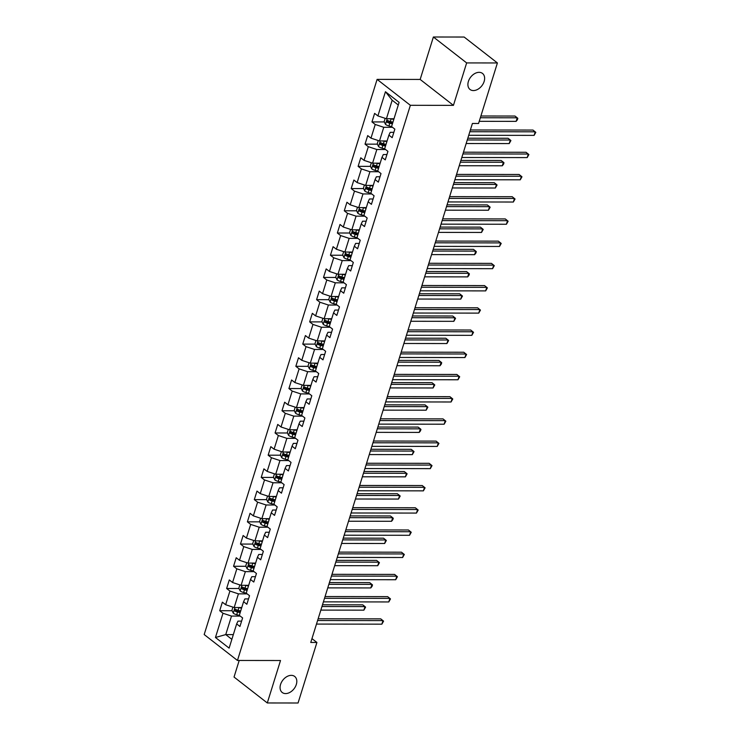 <?xml version="1.0" encoding="UTF-8"?>
<svg xmlns="http://www.w3.org/2000/svg" width="740" height="740" viewBox="0 0 740 740"><rect width="100%" height="100%" fill="white"/><g stroke="black" fill="none" stroke-linecap="round" stroke-linejoin="round"><path stroke-width="1.11" d="M291.282 675.352A10.157 7.067 -52.1 0 1 294.687 676.452A10.157 7.067 -52.1 0 1 295.38 686.711A10.157 7.067 -52.1 0 1 285.612 693.584A10.157 7.067 -52.1 0 1 282.208 692.483A10.157 7.067 -52.1 0 1 281.505 682.215A10.157 7.067 -52.1 0 1 291.282 675.352M479.104 72.335A10.157 7.067 -52.1 0 1 482.508 73.436A10.157 7.067 -52.1 0 1 483.202 83.694A10.157 7.067 -52.1 0 1 473.424 90.567A10.157 7.067 -52.1 0 1 470.02 89.466A10.157 7.067 -52.1 0 1 469.327 79.208A10.157 7.067 -52.1 0 1 479.104 72.335M239.196 660.469L234.034 677.045L267.297 702.963L298.063 703L316.914 642.468L311.956 638.611M377.104 79.383L204.185 634.541L237.457 660.459L410.367 105.302L377.104 79.383L420.163 79.439L453.435 105.358L466.653 62.919L433.381 37L420.163 79.439M433.381 37L464.147 37.037L497.41 62.956L466.653 62.919M241.61 621.128L237.984 621.119L236.661 623.913L239.945 626.475L242.609 617.928L239.325 615.375L243.58 601.694L246.864 604.256L249.528 595.709L246.244 593.156L250.499 579.485L253.783 582.038L256.447 573.491L253.163 570.938L257.418 557.266L260.702 559.819L263.366 551.272L260.082 548.719L264.337 535.048L267.621 537.601L270.285 529.054L267.001 526.501L271.266 512.829L274.54 515.382L277.204 506.835L273.92 504.282L278.185 490.611L281.459 493.164L284.123 484.617L280.839 482.064L285.104 468.392L288.387 470.945L291.042 462.398L287.768 459.845L292.022 446.174L295.306 448.727L297.961 440.189L294.687 437.627L298.942 423.955L302.225 426.508L304.889 417.971L301.606 415.408L305.861 401.737L309.144 404.299L311.808 395.752L308.525 393.19L312.779 379.518L316.063 382.081L318.727 373.534L315.443 370.971L319.699 357.3L322.982 359.862L325.646 351.315L322.363 348.753L326.618 335.081L329.901 337.644L332.565 329.096L329.282 326.543L333.546 312.863L336.82 315.425L339.484 306.878L336.2 304.325L340.465 290.654L343.739 293.207L346.403 284.66L343.12 282.107L347.384 268.435L350.668 270.988L353.322 262.441L350.048 259.888L354.303 246.217L357.587 248.77L360.241 240.222L356.967 237.669L361.222 223.998L364.506 226.551L367.17 218.004L363.886 215.451L368.141 201.779L371.425 204.333L374.089 195.786L370.805 193.233L375.06 179.561L378.344 182.114L381.007 173.576L377.724 171.014L381.979 157.343L385.263 159.896L387.927 151.358L384.643 148.796L388.907 135.124L392.182 137.677L394.846 129.139L391.562 126.577L399.11 102.37L385.438 91.723L392.182 100.224L386.419 118.742L393.837 118.752M236.661 623.913L229.123 648.129L215.451 637.482L222.99 613.266L219.715 610.713L232.092 610.731M385.438 91.723L377.9 115.93L374.616 113.377L371.952 121.924L375.236 124.477L370.981 138.149L367.697 135.596L365.033 144.143L368.317 146.696L364.062 160.367L360.778 157.814L358.114 166.352L361.397 168.914L357.133 182.586L353.859 180.033L351.195 188.571L354.479 191.133L350.214 204.804L346.94 202.251L344.276 210.789L347.56 213.351L343.295 227.023L340.012 224.46L337.357 233.008L340.631 235.57L336.376 249.241L333.093 246.679L330.438 255.226L333.712 257.788L329.457 271.46L326.174 268.897L323.51 277.445L326.793 280.007L322.538 293.678L319.255 291.116L316.591 299.663L319.874 302.216L315.619 315.897L312.336 313.335L309.671 321.882L312.955 324.435L308.7 338.106L305.417 335.553L302.752 344.1L306.036 346.653L301.772 360.325L298.498 357.772L295.834 366.319L299.117 368.871L294.853 382.543L291.579 379.99L288.914 388.537L292.198 391.09L287.934 404.762L284.65 402.209L281.996 410.756L285.279 413.309L281.015 426.98L277.731 424.427L275.077 432.974L278.351 435.527L274.096 449.199L270.812 446.646L268.157 455.183L271.432 457.746L267.177 471.417L263.893 468.864L261.229 477.402L264.513 479.964L260.258 493.635L256.974 491.082L254.31 499.62L257.594 502.183L253.339 515.854L250.055 513.292L247.391 521.839L250.675 524.401L246.42 538.073L243.136 535.51L240.472 544.057L243.756 546.62L239.492 560.291L236.217 557.729L233.553 566.276L236.837 568.829L232.573 582.51L229.298 579.947L226.634 588.494L229.918 591.047L225.654 604.728L222.37 602.166L219.715 610.713M497.41 62.956L478.558 123.488L472.407 123.478L310.763 642.459L316.914 642.468M243.58 601.694L244.903 598.901L248.529 598.91M241.758 607.54L234.173 607.531L238.428 593.859L247.16 593.869M225.654 604.728L234.173 607.531M229.918 591.047L238.428 593.859M250.499 579.485L251.822 576.682L255.448 576.691M248.52 585.322L241.092 585.312L245.356 571.641L254.088 571.65M232.573 582.51L241.092 585.312M236.837 568.829L245.356 571.641M257.418 557.266L258.75 554.463L262.367 554.473M255.605 563.103L248.011 563.094L252.275 549.422L261.007 549.432M239.492 560.291L248.011 563.094M243.756 546.62L252.275 549.422M264.337 535.048L265.669 532.245L269.286 532.254M262.524 540.885L254.93 540.875L259.194 527.204L267.926 527.213M246.42 538.073L254.93 540.875M250.675 524.401L259.194 527.204M271.266 512.829L272.588 510.036L276.205 510.036M269.443 518.666L261.858 518.657L266.113 504.985L274.845 505.004M253.339 515.854L261.858 518.657M257.594 502.183L266.113 504.985M278.185 490.611L279.507 487.817L283.133 487.817M276.362 496.457L268.777 496.438L273.032 482.767L281.764 482.785M260.258 493.635L268.777 496.438M264.513 479.964L273.032 482.767M285.104 468.392L286.426 465.599L290.052 465.599M283.281 474.238L275.696 474.229L279.951 460.548L288.683 460.567M267.177 471.417L275.696 474.229M271.432 457.746L279.951 460.548M292.022 446.174L293.345 443.38L296.971 443.38M290.2 452.02L282.615 452.011L286.87 438.339L295.602 438.348M274.096 449.199L282.615 452.011M278.351 435.527L286.87 438.339M298.942 423.955L300.264 421.162L303.89 421.162M297.119 429.801L289.534 429.792L293.789 416.121L302.521 416.13M281.015 426.98L289.534 429.792M285.279 413.309L293.789 416.121M305.861 401.737L307.183 398.943L310.809 398.943M303.881 407.583L296.453 407.574L300.718 393.902L309.44 393.911M287.934 404.762L296.453 407.574M292.198 391.09L300.718 393.902M312.779 379.518L314.102 376.725L317.728 376.734M310.957 385.364L303.372 385.355L307.637 371.684L316.368 371.693M294.853 382.543L303.372 385.355M299.117 368.871L307.637 371.684M319.699 357.3L321.031 354.506L324.647 354.516M317.886 363.146L310.291 363.137L314.555 349.465L323.288 349.474M301.772 360.325L310.291 363.137M306.036 346.653L314.555 349.465M326.618 335.081L327.95 332.288L331.566 332.297M324.805 340.927L317.21 340.918L321.475 327.246L330.207 327.256M308.7 338.106L317.21 340.918M312.955 324.435L321.475 327.246M333.546 312.863L334.868 310.069L338.485 310.079M331.724 318.709L324.139 318.7L328.394 305.028L337.125 305.037M315.619 315.897L324.139 318.7M319.874 302.216L328.394 305.028M340.465 290.654L341.788 287.851L345.414 287.86M338.476 296.49L331.058 296.481L335.312 282.81L344.045 282.819M322.538 293.678L331.058 296.481M326.793 280.007L335.312 282.81M347.384 268.435L348.707 265.632L352.332 265.642M345.562 274.272L337.976 274.262L342.232 260.591L350.964 260.6M329.457 271.46L337.976 274.262M333.712 257.788L342.232 260.591M354.303 246.217L355.625 243.414L359.252 243.423M352.481 252.053L344.896 252.044L349.151 238.373L357.882 238.382M336.376 249.241L344.896 252.044M340.631 235.57L349.151 238.373M361.222 223.998L362.545 221.204L366.171 221.204M359.242 229.835L351.815 229.826L356.07 216.154L364.802 216.173M343.295 227.023L351.815 229.826M347.56 213.351L356.07 216.154M368.141 201.779L369.464 198.986L373.089 198.986M366.319 207.626L358.733 207.616L362.998 193.936L371.73 193.954M350.214 204.804L358.733 207.616M354.479 191.133L362.998 193.936M375.06 179.561L376.392 176.768L380.009 176.768M373.247 185.407L365.653 185.398L369.917 171.717L378.649 171.736M357.133 182.586L365.653 185.398M361.397 168.914L369.917 171.717M381.979 157.343L383.311 154.549L386.928 154.549M380.166 163.189L372.572 163.179L376.836 149.508L385.568 149.517M364.062 160.367L372.572 163.179M368.317 146.696L376.836 149.508M388.907 135.124L390.23 132.331L393.846 132.331M387.085 140.97L379.5 140.961L383.755 127.289L392.487 127.299M370.981 138.149L379.5 140.961M375.236 124.477L383.755 127.289M377.9 115.93L386.419 118.742M267.297 702.963L280.516 660.515L237.457 660.459M453.435 105.358L410.367 105.302M398.286 104.988L392.182 100.224M233.331 634.606L225.746 634.596L231.851 639.351M240.241 616.087L231.509 616.078L225.746 634.596L215.451 637.482M222.99 613.266L231.509 616.078M371.952 121.924L384.338 121.933M388.555 121.943L392.034 121.943M365.033 144.143L377.418 144.152M381.627 144.161L385.115 144.161M358.114 166.352L370.49 166.371M374.708 166.38L378.196 166.38M351.195 188.571L363.571 188.589M367.789 188.598L371.267 188.598M344.276 210.789L356.652 210.808M360.87 210.817L364.348 210.817M337.357 233.008L349.733 233.026M353.951 233.035L357.429 233.035M330.438 255.226L342.814 255.245M347.032 255.254L350.51 255.254M323.51 277.445L335.895 277.463M340.113 277.463L343.591 277.472M316.591 299.663L328.976 299.682M333.194 299.682L336.672 299.691M309.671 321.882L322.057 321.9M326.275 321.9L329.753 321.909M302.752 344.1L315.138 344.118M319.347 344.118L322.834 344.128M295.834 366.319L308.21 366.337M312.428 366.337L315.915 366.346M288.914 388.537L301.291 388.546M305.509 388.555L308.987 388.565M281.996 410.756L294.372 410.765M298.59 410.774L302.068 410.774M275.077 432.974L287.453 432.983M291.671 432.993L295.149 432.993M268.157 455.183L280.534 455.202M284.752 455.211L288.23 455.211M261.229 477.402L273.615 477.42M277.833 477.43L281.311 477.43M254.31 499.62L266.696 499.639M270.914 499.648L274.392 499.648M247.391 521.839L259.777 521.857M263.986 521.866L267.473 521.866M240.472 544.057L252.849 544.076M257.067 544.076L260.554 544.085M233.553 566.276L245.93 566.294M250.148 566.294L253.626 566.304M226.634 588.494L239.011 588.513M243.229 588.513L246.707 588.522M236.31 610.731L239.788 610.74M469.835 131.729L535.214 131.812L534.114 135.374L468.725 135.291M470.381 129.981L532.966 130.064L535.816 132.358L534.114 135.374M385.179 118.335L384.162 121.582L385.522 124.413A4.209 1.434 17.3 0 0 388.935 125.929L391.589 126.596M390.933 118.742A4.209 1.434 17.3 0 0 391.155 118.807L393.782 119.473M479.233 121.314L516.132 121.36L517.232 117.799L514.985 116.05L480.889 116.004M392.94 122.174L390.313 121.508A4.209 1.434 -162.7 0 1 387.723 120.518L387.187 122.229A4.209 1.434 17.3 0 0 389.786 123.219L392.404 123.885M392.616 123.201L389.684 122.461A2.146 0.731 -162.7 0 1 388.963 122.229L387.187 122.229M516.132 121.36L517.389 119.769L517.824 118.344L517.232 117.799L480.343 117.752M462.916 153.948L528.295 154.031L527.185 157.592L461.806 157.509M463.462 152.2L526.048 152.283L528.887 154.577L527.185 157.592M455.997 176.166L521.376 176.25L520.266 179.811L454.887 179.728M456.543 174.418L519.129 174.492L521.968 176.795L520.266 179.811M378.26 140.554L377.243 143.801L378.603 146.622A4.209 1.434 17.3 0 0 382.016 148.148L384.671 148.814M384.014 140.961A4.209 1.434 17.3 0 0 384.236 141.026L386.863 141.692M466.163 143.523L509.203 143.579L510.313 140.017L508.066 138.269L467.819 138.213M386.012 144.393L383.394 143.727A4.209 1.434 -162.7 0 1 380.804 142.737L380.268 144.448A4.209 1.434 17.3 0 0 382.858 145.438L385.485 146.104M385.697 145.419L382.765 144.679A2.146 0.731 -162.7 0 1 382.034 144.448L380.268 144.448M509.203 143.579L510.905 140.563L510.313 140.017L467.273 139.962M371.341 162.772L370.324 166.019L371.684 168.84A4.209 1.434 17.3 0 0 375.097 170.367L377.752 171.033M377.095 163.179A4.209 1.434 17.3 0 0 377.317 163.244L379.935 163.91M459.244 165.742L502.284 165.797L503.394 162.236L501.147 160.488L460.9 160.432M379.093 166.611L376.475 165.945A4.209 1.434 -162.7 0 1 373.885 164.955L373.349 166.667A4.209 1.434 17.3 0 0 375.939 167.656L378.565 168.322M378.778 167.638L375.837 166.898A2.146 0.731 -162.7 0 1 375.115 166.667L373.349 166.667M502.284 165.797L503.542 164.206L503.986 162.781L503.394 162.236L460.354 162.18M449.078 198.385L514.457 198.468L513.347 202.029L447.968 201.937M449.624 196.637L512.21 196.71L515.049 199.014L513.347 202.029M442.159 220.594L507.538 220.687L506.428 224.248L441.049 224.155M442.705 218.855L505.291 218.929L508.13 221.232L506.428 224.248M435.24 242.812L500.619 242.905L499.509 246.457L434.13 246.374M435.786 241.064L498.372 241.148L501.211 243.442L499.509 246.457M364.413 184.982L363.405 188.238L364.755 191.059A4.209 1.434 17.3 0 0 368.178 192.576L370.832 193.251M370.167 185.398A4.209 1.434 17.3 0 0 370.398 185.463L373.016 186.119M452.325 187.96L495.365 188.016L496.475 184.454L494.227 182.706L453.971 182.651M372.174 188.829L369.556 188.163A4.209 1.434 -162.7 0 1 366.957 187.174L366.43 188.885A4.209 1.434 17.3 0 0 369.019 189.875L371.647 190.541M371.859 189.856L368.918 189.116A2.146 0.731 -162.7 0 1 368.196 188.885L366.43 188.885M495.365 188.016L497.067 185L496.475 184.454L453.435 184.399M357.494 207.2L356.486 210.456L357.836 213.277A4.209 1.434 17.3 0 0 361.259 214.794L363.904 215.47M363.248 207.616A4.209 1.434 17.3 0 0 363.479 207.681L366.096 208.338M445.406 210.179L488.446 210.234L489.556 206.673L487.309 204.924L447.053 204.869M365.255 211.048L362.637 210.382A4.209 1.434 -162.7 0 1 360.038 209.392L359.511 211.094A4.209 1.434 17.3 0 0 362.101 212.093L364.728 212.759M364.931 212.075L361.999 211.335A2.146 0.731 -162.7 0 1 361.277 211.103L359.511 211.094M488.446 210.234L490.148 207.219L489.556 206.673L446.516 206.617M350.575 229.419L349.567 232.674L350.917 235.496A4.209 1.434 17.3 0 0 354.34 237.013L356.985 237.688M356.329 229.835A4.209 1.434 17.3 0 0 356.56 229.89L359.178 230.556M438.487 232.397L481.527 232.453L482.637 228.891L480.39 227.143L440.134 227.088M358.336 233.267L355.709 232.601A4.209 1.434 -162.7 0 1 353.119 231.611L352.591 233.313A4.209 1.434 17.3 0 0 355.182 234.312L357.799 234.978M358.012 234.293L355.08 233.553A2.146 0.731 -162.7 0 1 354.358 233.322L352.591 233.313M481.527 232.453L483.229 229.437L482.637 228.891L439.588 228.836M428.321 265.031L493.7 265.114L492.59 268.675L427.211 268.592M428.858 263.283L491.452 263.366L494.292 265.66L492.59 268.675M343.656 251.637L342.648 254.893L343.998 257.714A4.209 1.434 17.3 0 0 347.421 259.231L350.066 259.907M349.41 252.053A4.209 1.434 17.3 0 0 349.632 252.109L352.259 252.775M431.559 254.615L474.608 254.671L475.718 251.11L473.471 249.362L433.214 249.306M351.417 255.485L348.79 254.819A4.209 1.434 -162.7 0 1 346.2 253.829L345.673 255.531A4.209 1.434 17.3 0 0 348.262 256.53L350.88 257.196M351.093 256.512L348.161 255.772A2.146 0.731 -162.7 0 1 347.439 255.541L345.673 255.531M474.608 254.671L475.866 253.08L476.31 251.656L475.718 251.11L432.669 251.054M421.393 287.25L486.781 287.333L485.671 290.894L420.292 290.811M421.939 285.501L484.534 285.585L487.373 287.879L485.671 290.894M336.737 273.856L335.72 277.111L337.079 279.933A4.209 1.434 17.3 0 0 340.502 281.45L343.147 282.125M342.49 274.272A4.209 1.434 17.3 0 0 342.713 274.327L345.339 274.993M424.64 276.834L467.689 276.889L468.799 273.328L466.552 271.58L426.296 271.525M344.498 277.704L341.871 277.038A4.209 1.434 -162.7 0 1 339.281 276.039L338.744 277.75A4.209 1.434 17.3 0 0 341.344 278.749L343.961 279.406M344.174 278.73L341.242 277.981A2.146 0.731 -162.7 0 1 340.52 277.75L338.744 277.75M467.689 276.889L468.947 275.298L469.391 273.874L468.799 273.328L425.75 273.273M414.474 309.468L479.862 309.551L478.752 313.113L413.364 313.029M415.02 307.72L477.615 307.803L480.454 310.097L478.752 313.113M329.818 296.074L328.8 299.321L330.16 302.151A4.209 1.434 17.3 0 0 333.574 303.668L336.228 304.344M335.572 296.49A4.209 1.434 17.3 0 0 335.793 296.546L338.421 297.212M417.721 299.053L460.77 299.108L461.88 295.547L459.623 293.789L419.377 293.743M337.579 299.922L334.952 299.256A4.209 1.434 -162.7 0 1 332.362 298.257L331.825 299.968A4.209 1.434 17.3 0 0 334.425 300.967L337.042 301.624M337.255 300.949L334.323 300.2A2.146 0.731 -162.7 0 1 333.601 299.968L331.825 299.968M460.77 299.108L462.472 296.093L461.88 295.547L418.831 295.491M407.555 331.687L472.934 331.77L471.833 335.331L406.445 335.248M408.101 329.938L470.686 330.022L473.526 332.315L471.833 335.331M322.899 318.293L321.882 321.539L323.241 324.37A4.209 1.434 17.3 0 0 326.654 325.887L329.309 326.562M328.653 318.709A4.209 1.434 17.3 0 0 328.875 318.764L331.502 319.43M410.802 321.271L453.842 321.327L454.952 317.765L452.704 316.008L412.457 315.962M330.651 322.141L328.033 321.475A4.209 1.434 -162.7 0 1 325.443 320.476L324.906 322.187A4.209 1.434 17.3 0 0 327.496 323.177L330.123 323.843M330.336 323.167L327.404 322.418A2.146 0.731 -162.7 0 1 326.682 322.187L324.906 322.187M453.842 321.327L455.544 318.311L454.952 317.765L411.912 317.71M400.636 353.905L466.015 353.988L464.905 357.55L399.526 357.466M401.182 352.157L463.767 352.24L466.607 354.534L464.905 357.55M315.98 340.511L314.963 343.758L316.322 346.588A4.209 1.434 17.3 0 0 319.736 348.105L322.39 348.781M321.733 340.927A4.209 1.434 17.3 0 0 321.956 340.983L324.573 341.649M403.883 343.49L446.923 343.545L448.033 339.984L445.785 338.226L405.539 338.18M323.732 344.35L321.114 343.693A4.209 1.434 -162.7 0 1 318.524 342.694L317.987 344.405A4.209 1.434 17.3 0 0 320.577 345.395L323.204 346.061M323.417 345.386L320.485 344.637A2.146 0.731 -162.7 0 1 319.754 344.405L317.987 344.405M446.923 343.545L448.625 340.529L448.033 339.984L404.993 339.928M393.717 376.124L459.096 376.207L457.986 379.768L392.607 379.685M394.263 374.375L456.848 374.459L459.688 376.753L457.986 379.768M309.052 362.73L308.043 365.976L309.403 368.807A4.209 1.434 17.3 0 0 312.817 370.324L315.471 370.99M314.815 363.146A4.209 1.434 17.3 0 0 315.036 363.201L317.654 363.867M396.964 365.699L440.004 365.754L441.114 362.202L438.866 360.445L398.62 360.399M316.812 366.568L314.195 365.911A4.209 1.434 -162.7 0 1 311.596 364.913L311.068 366.624A4.209 1.434 17.3 0 0 313.658 367.614L316.285 368.279M316.498 367.595L313.557 366.855A2.146 0.731 -162.7 0 1 312.835 366.624L311.068 366.624M440.004 365.754L441.262 364.163L441.706 362.739L441.114 362.202L398.074 362.147M386.798 398.342L452.177 398.425L451.067 401.986L385.688 401.903M387.344 396.594L449.929 396.677L452.769 398.971L451.067 401.986M302.133 384.948L301.125 388.195L302.475 391.025A4.209 1.434 17.3 0 0 305.897 392.542L308.543 393.208M307.886 385.364A4.209 1.434 17.3 0 0 308.118 385.42L310.735 386.086M390.045 387.917L433.085 387.973L434.195 384.411L431.947 382.663L391.691 382.617M309.894 388.787L307.276 388.121A4.209 1.434 -162.7 0 1 304.677 387.131L304.149 388.842A4.209 1.434 17.3 0 0 306.739 389.832L309.366 390.498M309.579 389.814L306.637 389.074A2.146 0.731 -162.7 0 1 305.916 388.842L304.149 388.842M433.085 387.973L434.787 384.957L434.195 384.411L391.155 384.356M379.879 420.561L445.258 420.644L444.148 424.205L378.769 424.122M380.425 418.812L443.01 418.896L445.85 421.19L444.148 424.205M295.214 407.167L294.206 410.413L295.556 413.235A4.209 1.434 17.3 0 0 298.979 414.761L301.624 415.427M300.967 407.574A4.209 1.434 17.3 0 0 301.199 407.638L303.816 408.304M383.126 410.136L426.166 410.191L427.276 406.63L425.028 404.882L384.772 404.826M302.975 411.005L300.357 410.339A4.209 1.434 -162.7 0 1 297.757 409.35L297.23 411.061A4.209 1.434 17.3 0 0 299.82 412.05L302.438 412.717M302.651 412.032L299.719 411.292A2.146 0.731 -162.7 0 1 298.997 411.061L297.23 411.061M426.166 410.191L427.868 407.176L427.276 406.63L384.236 406.575M372.96 442.779L438.339 442.862L437.229 446.424L371.85 446.34M373.496 441.031L436.091 441.114L438.931 443.408L437.229 446.424M288.295 429.385L287.286 432.632L288.637 435.453A4.209 1.434 17.3 0 0 292.06 436.979L294.705 437.645M294.048 429.792A4.209 1.434 17.3 0 0 294.279 429.857L296.897 430.523M376.197 432.354L419.247 432.41L420.357 428.849L418.109 427.1L377.853 427.045M296.055 433.224L293.429 432.558A4.209 1.434 -162.7 0 1 290.839 431.568L290.311 433.279A4.209 1.434 17.3 0 0 292.901 434.269L295.519 434.935M295.732 434.25L292.8 433.511A2.146 0.731 -162.7 0 1 292.078 433.279L290.311 433.279M419.247 432.41L420.505 430.819L420.949 429.394L420.357 428.849L377.308 428.793M366.041 464.998L431.42 465.081L430.31 468.642L364.931 468.55M366.578 463.249L429.172 463.323L432.012 465.627L430.31 468.642M281.376 451.604L280.368 454.85L281.718 457.671A4.209 1.434 17.3 0 0 285.141 459.198L287.786 459.864M287.129 452.011A4.209 1.434 17.3 0 0 287.351 452.075L289.978 452.741M369.279 454.573L412.328 454.628L413.438 451.067L411.19 449.319L370.934 449.263M289.137 455.442L286.51 454.776A4.209 1.434 -162.7 0 1 283.92 453.786L283.383 455.498A4.209 1.434 17.3 0 0 285.982 456.488L288.6 457.154M288.813 456.469L285.881 455.729A2.146 0.731 -162.7 0 1 285.159 455.498L283.383 455.498M412.328 454.628L414.03 451.613L413.438 451.067L370.389 451.012M359.113 487.207L424.501 487.299L423.391 490.861L358.012 490.768M359.659 485.468L422.253 485.542L425.093 487.845L423.391 490.861M274.457 473.813L273.439 477.069L274.799 479.89A4.209 1.434 17.3 0 0 278.221 481.407L280.867 482.082M280.21 474.229A4.209 1.434 17.3 0 0 280.432 474.294L283.059 474.951M362.36 476.791L405.409 476.847L406.519 473.286L404.271 471.537L364.015 471.482M282.218 477.661L279.591 476.995A4.209 1.434 -162.7 0 1 277 476.005L276.464 477.716A4.209 1.434 17.3 0 0 279.063 478.706L281.681 479.372M281.894 478.688L278.962 477.948A2.146 0.731 -162.7 0 1 278.24 477.716L276.464 477.716M405.409 476.847L407.111 473.831L406.519 473.286L363.47 473.23M352.194 509.425L417.582 509.518L416.472 513.079L351.084 512.987M352.74 507.677L415.334 507.76L418.174 510.063L416.472 513.079M267.538 496.031L266.52 499.287L267.88 502.109A4.209 1.434 17.3 0 0 271.293 503.626L273.948 504.301M273.291 496.448A4.209 1.434 17.3 0 0 273.513 496.512L276.14 497.169M355.44 499.01L398.49 499.065L399.591 495.504L397.343 493.756L357.096 493.7M275.298 499.879L272.671 499.213A4.209 1.434 -162.7 0 1 270.082 498.224L269.545 499.926A4.209 1.434 17.3 0 0 272.144 500.924L274.762 501.591M274.975 500.906L272.043 500.166A2.146 0.731 -162.7 0 1 271.321 499.935L269.545 499.926M398.49 499.065L400.192 496.05L399.591 495.504L356.55 495.449M345.275 531.644L410.654 531.736L409.553 535.288L344.165 535.205M345.821 529.896L408.406 529.979L411.246 532.273L409.553 535.288M260.619 518.25L259.601 521.506L260.961 524.327A4.209 1.434 17.3 0 0 264.374 525.844L267.029 526.519M266.372 518.666A4.209 1.434 17.3 0 0 266.594 518.721L269.221 519.388M348.522 521.228L391.562 521.284L392.672 517.723L390.424 515.974L350.177 515.919M268.37 522.098L265.752 521.432A4.209 1.434 -162.7 0 1 263.163 520.442L262.626 522.144A4.209 1.434 17.3 0 0 265.216 523.143L267.843 523.809M268.056 523.125L265.124 522.385A2.146 0.731 -162.7 0 1 264.402 522.153L262.626 522.144M391.562 521.284L392.82 519.693L393.264 518.268L392.672 517.723L349.632 517.667M338.356 553.862L403.735 553.946L402.625 557.507L337.246 557.423M338.901 552.114L401.487 552.197L404.327 554.491L402.625 557.507M253.7 540.468L252.682 543.724L254.042 546.546A4.209 1.434 17.3 0 0 257.455 548.062L260.11 548.738M259.453 540.885A4.209 1.434 17.3 0 0 259.675 540.94L262.293 541.606M341.603 543.447L384.643 543.502L385.753 539.941L383.505 538.193L343.258 538.137M261.451 544.316L258.834 543.65A4.209 1.434 -162.7 0 1 256.243 542.66L255.707 544.363A4.209 1.434 17.3 0 0 258.297 545.362L260.924 546.028M261.137 545.343L258.204 544.603A2.146 0.731 -162.7 0 1 257.474 544.372L255.707 544.363M384.643 543.502L386.345 540.487L385.753 539.941L342.713 539.885M331.437 576.081L396.816 576.164L395.706 579.725L330.327 579.642M331.983 574.332L394.568 574.416L397.408 576.71L395.706 579.725M246.771 562.687L245.763 565.943L247.123 568.764A4.209 1.434 17.3 0 0 250.536 570.281L253.191 570.956M252.534 563.103A4.209 1.434 17.3 0 0 252.756 563.159L255.374 563.824M334.684 565.665L377.724 565.721L378.834 562.159L376.586 560.411L336.339 560.356M254.532 566.535L251.914 565.869A4.209 1.434 -162.7 0 1 249.315 564.87L248.788 566.581A4.209 1.434 17.3 0 0 251.378 567.58L254.005 568.237M254.218 567.562L251.276 566.812A2.146 0.731 -162.7 0 1 250.555 566.581L248.788 566.581M377.724 565.721L379.426 562.705L378.834 562.159L335.793 562.104M324.518 598.299L389.897 598.383L388.787 601.944L323.408 601.861M325.064 596.551L387.649 596.634L390.489 598.928L388.787 601.944M239.853 584.905L238.844 588.152L240.195 590.982A4.209 1.434 17.3 0 0 243.617 592.5L246.263 593.175M245.606 585.322A4.209 1.434 17.3 0 0 245.837 585.377L248.455 586.043M327.764 587.884L370.805 587.939L371.915 584.378L369.667 582.62L329.411 582.574M247.613 588.753L244.996 588.087A4.209 1.434 -162.7 0 1 242.396 587.088L241.869 588.799A4.209 1.434 17.3 0 0 244.459 589.798L247.086 590.455M247.289 589.78L244.357 589.031A2.146 0.731 -162.7 0 1 243.636 588.799L241.869 588.799M370.805 587.939L372.063 586.348L372.507 584.924L371.915 584.378L328.875 584.323M317.599 620.518L382.978 620.601L381.868 624.162L316.489 624.079M318.144 618.77L380.73 618.853L383.57 621.147L381.868 624.162M232.934 607.124L231.925 610.37L233.276 613.201A4.209 1.434 17.3 0 0 236.698 614.718L239.344 615.393M238.687 607.54A4.209 1.434 17.3 0 0 238.918 607.596L241.536 608.262M320.846 610.102L363.886 610.158L364.996 606.596L362.748 604.839L322.492 604.793M240.694 610.972L238.077 610.306A4.209 1.434 -162.7 0 1 235.477 609.307L234.95 611.018A4.209 1.434 17.3 0 0 237.54 612.008L240.158 612.674M240.371 611.999L237.438 611.249A2.146 0.731 -162.7 0 1 236.717 611.018L234.95 611.018M363.886 610.158L365.588 607.142L364.996 606.596L321.946 606.541M387.233 118.742L385.485 124.338M389.786 123.219L388.935 125.929M391.155 118.807L390.313 121.508M380.305 140.961L378.565 146.557M382.858 145.438L382.016 148.148M384.236 141.026L383.394 143.727M373.386 163.179L371.647 168.776M375.939 167.656L375.097 170.367M377.317 163.244L376.475 165.945M366.466 185.398L364.728 190.994M369.019 189.875L368.178 192.576M370.398 185.463L369.556 188.163M359.548 207.616L357.809 213.213M362.101 212.093L361.259 214.794M363.479 207.681L362.637 210.382M352.629 229.835L350.889 235.422M355.182 234.312L354.34 237.013M356.56 229.89L355.709 232.601M345.71 252.044L343.961 257.64M348.262 256.53L347.421 259.231M349.632 252.109L348.79 254.819M338.791 274.262L337.042 279.859M341.344 278.749L340.502 281.45M342.713 274.327L341.871 277.038M331.871 296.481L330.123 302.077M334.425 300.967L333.574 303.668M335.793 296.546L334.952 299.256M324.943 318.7L323.204 324.296M327.496 323.177L326.654 325.887M328.875 318.764L328.033 321.475M318.024 340.918L316.285 346.514M320.577 345.395L319.736 348.105M321.956 340.983L321.114 343.693M311.105 363.137L309.366 368.733M313.658 367.614L312.817 370.324M315.036 363.201L314.195 365.911M304.186 385.355L302.447 390.951M306.739 389.832L305.897 392.542M308.118 385.42L307.276 388.121M297.267 407.574L295.528 413.17M299.82 412.05L298.979 414.761M301.199 407.638L300.357 410.339M290.348 429.792L288.6 435.388M292.901 434.269L292.06 436.979M294.279 429.857L293.429 432.558M283.429 452.011L281.681 457.607M285.982 456.488L285.141 459.198M287.351 452.075L286.51 454.776M276.51 474.229L274.762 479.825M279.063 478.706L278.221 481.407M280.432 474.294L279.591 476.995M269.591 496.448L267.843 502.044M272.144 500.924L271.293 503.626M273.513 496.512L272.671 499.213M262.663 518.666L260.924 524.253M265.216 523.143L264.374 525.844M266.594 518.721L265.752 521.432M255.744 540.875L254.005 546.471M258.297 545.362L257.455 548.062M259.675 540.94L258.834 543.65M248.825 563.094L247.086 568.69M251.378 567.58L250.536 570.281M252.756 563.159L251.914 565.869M241.906 585.312L240.167 590.909M244.459 589.798L243.617 592.5M245.837 585.377L244.996 588.087M234.987 607.531L233.248 613.127M237.54 612.008L236.698 614.718M238.918 607.596L238.077 610.306"/></g></svg>
